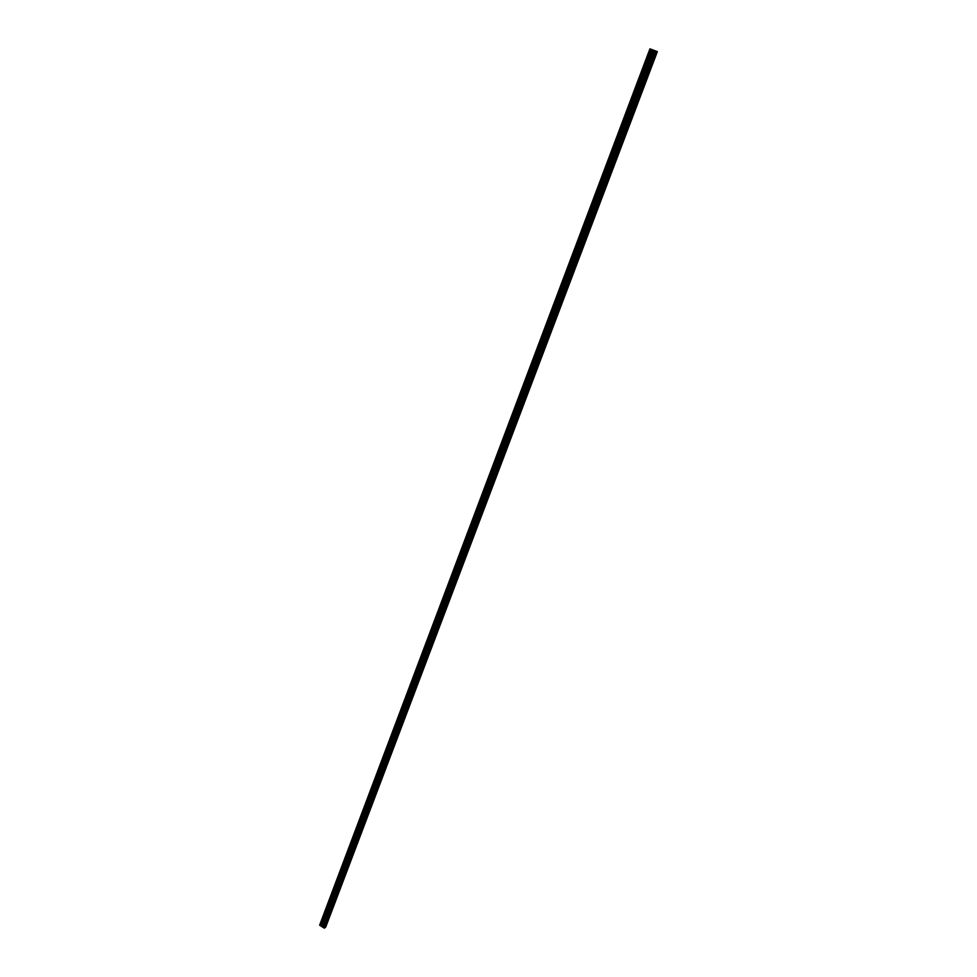 <?xml version="1.0" encoding="UTF-8"?>
<svg xmlns="http://www.w3.org/2000/svg" width="977" height="977" viewBox="0 0 977 977"><rect width="100%" height="100%" fill="white"/><g stroke="black" fill="none" stroke-linecap="round" stroke-linejoin="round"><path stroke-width="0.73" stroke-dasharray="4.88 3.66" d="M651.696 49.522L652.404 49.79L651.696 49.522M657.313 51.647L649.974 48.862M325.707 927.063L321.311 924.132L320.554 924.389L320.981 925.121L319.699 925.036M321.213 924.914L651.549 49.473L321.152 924.987M320.236 925.341L650.682 49.131L320.603 924.486M653.894 50.328L322.618 926.88M655.103 50.78L655.762 51.024L655.127 50.78L323.521 927.564M324.828 927.784L324.169 927.295L325.109 927.075L656.666 51.39L324.657 927.026M324.828 926.599L656.141 51.207L324.877 926.526M324.816 926.562L656.141 51.207L324.816 926.575M325.048 926.892L656.605 51.378L325.085 926.77M323.741 926.013L654.761 50.67L323.741 926.049M321.958 926.416L323.582 926.452L323.082 925.561L321.787 925.756L652.99 49.986L322.495 924.987M321.848 925.683L652.575 49.839L321.787 925.866M654.932 50.755L323.912 926.013M322.666 926.978L653.992 50.352L322.703 926.843M320.297 925.439L650.767 49.155L320.334 925.304M651.732 49.558L321.543 924.474M322.288 925.488L652.929 50.01L322.459 925.072M322.666 925.366L653.32 50.145L322.715 925.231M652.819 49.961L322.239 925.317M652.428 49.803L321.909 925.207M652.074 49.668L321.641 925.036M651.781 49.571L321.457 924.816M321.873 924.498L652.086 49.693L321.799 924.645M652.184 49.729L321.848 924.645M651.341 49.412L321.311 924.132M650.902 49.253L320.932 924.095M650.633 49.131L320.566 924.376L650.621 49.131M650.816 49.204L320.688 924.535M650.89 49.229L320.749 924.535M651.012 49.277L320.908 924.413M651.268 49.375L321.115 924.486M651.5 49.461L321.213 924.792M651.39 49.412L320.981 925.121M320.541 925.598L651.109 49.29L320.712 925.182M650.633 49.119L320.273 925.134M320.224 924.779L650.413 49.045L320.151 924.987M650.56 49.094L320.297 924.828M650.242 48.972L320.065 924.755M321.213 926.025L652.013 49.619L321.36 925.634M652.294 49.742L321.543 925.854M321.641 926.184L652.538 49.815L321.641 926.159M652.355 49.742L321.457 926.196M651.952 49.595L321.152 926.025M323.094 926.709L654.334 50.499L322.923 927.136M323.582 927.564L655.225 50.816L323.729 927.173M655.518 50.938L323.912 927.393M655.75 51.012L324.217 927.222M655.567 50.951L323.839 927.735M325.133 926.855L656.605 51.378L324.779 927.723M656.471 51.292L324.694 927.674M656.41 51.268L324.633 927.661M656.288 51.219L324.474 927.796M656.019 51.122L324.266 927.71M655.787 51.036L324.169 927.405M655.909 51.097L324.401 927.088M325.243 927.197L656.862 51.463L325.219 927.21M657.118 51.573L325.585 926.904M656.361 51.292L325.023 926.538M656.031 51.158L324.608 926.855M324.169 926.978L655.616 50.987L324.291 926.746M324.169 926.172L655.274 50.877L324.022 926.575M654.993 50.767L323.839 926.355M655.335 50.902L324.23 926.184M655.384 50.926L324.279 926.135L655.384 50.926M655.298 50.889L324.242 926.025M653.149 50.096L322.654 924.999M653.454 50.157L322.3 926.636M652.697 49.9L322.019 925.549M653.845 50.34L323.082 925.561M654.297 50.511L323.411 925.781M323.534 926.526L654.737 50.657L323.582 926.33M654.602 50.596L323.35 926.66M651.671 49.509L321.201 925.219M654.883 50.706L323.582 926.758M653.393 50.181L322.764 925.329M650.426 49.033L320.138 925.011M655.738 51.024L324.169 927.295M652.526 49.827L321.787 925.756M654.761 50.67L323.582 926.452M652.404 49.79L321.799 925.451"/><path stroke-width="1.47" d="M320.566 925.634L651.146 49.302L649.949 48.85L319.662 925.085L320.346 925.671L651.146 49.29L655.103 50.78M321.079 926.086L651.903 49.571L321.079 926.086L322.715 927.21L654.358 50.499L322.874 927.222M656.666 51.366L655.115 50.767L323.46 927.625L324.059 928.077L324.828 927.808L656.678 51.366L324.816 927.832M656.666 51.39L657.338 51.647L325.707 927.063M325.06 927.344L656.727 51.402L325.671 927.173M650.169 48.935L319.784 925.304M650.926 49.216L320.346 925.671M651.109 49.277L320.505 925.683M651.256 49.351L320.774 925.353M651.647 49.497L321.091 925.463M651.989 49.607L321.128 926.172M654.138 50.413L322.715 927.21M654.468 50.548L323.143 926.892M654.859 50.694L323.46 927.002M655.201 50.804L323.509 927.71M655.958 51.085L324.059 928.077M656.397 51.256L324.449 928.113M656.764 51.415L325.072 927.381M656.874 51.463L325.158 927.429M657.045 51.525L325.317 927.442M649.949 48.85L319.662 925.085M654.358 50.499L322.935 927.173M655.115 50.767L323.46 927.625M657.338 51.647L325.707 927.124"/></g></svg>
